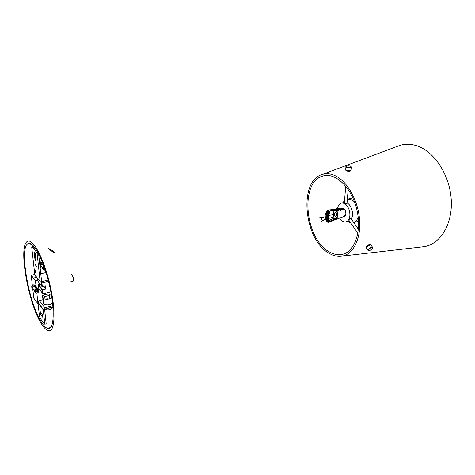 <?xml version="1.0" encoding="UTF-8"?>
<svg xmlns="http://www.w3.org/2000/svg" width="475" height="475" viewBox="0 0 475 475"><rect width="100%" height="100%" fill="white"/><g stroke="black" fill="none" stroke-linecap="round" stroke-linejoin="round"><path stroke-width="0.71" d="M329.181 251.774C304.891 238.889 299.529 181.723 322.941 176.011C335.213 172.069 351.595 187.388 356.79 209.35C362.17 231.277 354.564 252.373 341.84 254.452C337.678 255.194 333.456 254.297 329.181 251.774M421.07 247.024L424.43 246.638C440.462 243.954 452.728 224.117 451.25 199.779C449.89 175.459 434.714 151.976 417.555 146.039C411.445 143.907 405.603 143.682 400.027 145.356L396.857 146.537M334.905 175.566C330.6 173.63 326.509 173.221 322.632 174.337C298.217 180.292 303.78 239.78 329.074 253.27C333.545 255.924 337.968 256.862 342.332 256.084C353.424 254.101 361.232 238.474 359.545 219.201C357.942 199.945 346.976 180.957 334.905 175.566M341.038 208.822L341.175 209.006C342.576 209.843 343.378 209.885 343.579 209.125C343.562 210.003 342.724 210.009 341.068 209.131L340.789 208.923M344.963 210.087L345.96 213.305M328.261 222.353L344.428 216.345L345.913 213.423C345.818 211.25 345.076 209.742 343.674 208.899L343.805 208.964M328.825 210.033L328.023 217.396L328.231 222.365L327.691 222.235L327.263 217.307L328.409 210.318C324.383 213.898 324.015 217.805 327.299 222.027L327.691 222.235L327.299 222.027C325.571 219.794 324.805 217.906 324.995 216.345C324.383 215.056 327.78 209.606 327.667 210.407L328.825 210.033M340.533 209.546C340.367 211.601 339.12 211.618 336.793 209.6L336.353 209.374M328.635 221.13L329.157 221.415L335.724 218.969L336.122 219.367L329.282 221.908C328.516 222.068 328.35 221.599 328.771 220.501L328.652 216.012L330.089 210.728L336.793 210.336C338.129 214.207 337.903 217.217 336.122 219.367L335.973 219.046C337.458 216.992 337.66 214.255 336.585 210.841L336.793 210.336L336.466 210.763M334.204 210.9C333.355 213.049 333.373 215.466 334.258 218.138L335.843 219.112M328.629 218.423L328.35 219.83L328.955 220.145L328.771 220.501M328.706 216.012L328.468 218.524M328.338 219.794L328.908 220.103M328.284 217.995L328.837 215.994M329.899 211.114L328.652 216.012M345.96 213.406L345.942 213.703M329.988 211.126L336.407 210.787L330.036 211.102M334.204 218.31L328.753 220.691M328.902 220.388L328.623 221.297L329.282 221.908M327.643 211.143L328.249 211.333C326.206 215.276 325.957 218.761 327.489 221.789L326.824 221.433C325.292 218.399 325.541 214.92 327.578 210.983M329.994 211.12L330.089 210.728M328.801 215.923C328.48 214.706 328.7 213.922 329.454 213.578L329.276 213.501M334.442 218.12L335.807 218.85M327.429 221.694L327.483 221.783C325.945 218.761 326.183 215.294 328.189 211.375L328.249 211.333M337.244 209.546C339.898 209.897 340.842 209.576 340.076 208.578C337.731 207.955 336.508 208.133 336.413 209.113L337.179 209.683C339.18 211.547 340.302 211.518 340.533 209.6L340.545 209.457M337.707 208.596L337.327 209L339.126 209.327L339.5 208.929L337.707 208.596M336.793 209.6L336.543 209.243M340.444 208.846L340.581 209C340.539 209.849 339.405 210.081 337.179 209.683L336.935 209.451M341.881 208.359L342.873 208.537L341.881 208.359M339.583 218.096C341.507 221.071 343.651 222.348 346.014 221.926C349.463 220.436 350.609 216.719 349.457 210.775C347.676 205.342 345.01 202.772 341.472 203.068C339.488 203.627 338.218 205.331 337.642 208.175M347.053 202.932C349.374 204.244 351.043 206.655 352.046 210.152C352.895 213.691 352.658 216.665 351.322 219.082M349.368 220.994L346.014 221.926M341.472 203.068L344.387 202.409M323.071 217.378L322.305 217.366C321.254 218.197 321.272 219.147 322.365 220.216L323.831 219.913M323.279 217.318L322.448 217.164C321.1 217.977 321.058 219.04 322.317 220.352L323.522 220.394L324.039 219.854M358.387 229.271L351.179 218.874C350.877 218.381 350.194 218.583 349.131 219.48L348.953 220.388M372.685 247.926L372.774 247.588C372.667 246.875 371.83 246.917 370.257 247.713L367.858 250.194L368.529 250.711M370.518 250.177L368.469 250.681C366.795 249.571 374.401 245.551 372.382 248.615L370.518 250.177M366.67 248.473L366.338 247.992L366.682 247.226L368.731 245.51L370.999 244.946M370.559 244.88C369.301 244.851 368.03 245.539 366.742 246.953L366.433 247.653L366.1 247.16L367.947 245.106C369.514 244.227 370.369 244.132 370.518 244.827L370.553 244.874M366.397 247.594L366.1 247.16M344.345 202.95L344.369 203.288C345.776 203.852 346.661 203.811 347.035 203.152L348.181 189.436M346.18 166.363L345.913 167.004C347.611 167.954 349.434 168.091 351.375 167.42L351.251 166.713M351.126 167.099C348.727 167.728 347.071 167.497 346.156 166.398C347.172 165.722 348.703 165.692 350.74 166.309L351.126 167.099M351.411 167.384L351.144 170.127C349.808 170.727 348.169 170.709 346.216 170.074L345.735 169.213M345.895 169.896L346.418 170.305L350.853 170.347M350.894 170.276L350.9 170.84C349.291 171.57 347.623 171.475 345.895 170.567L345.937 170.121M35.69 264.112L36.391 266.897L35.809 264.159L35.56 264.385M35.726 272.816L35.352 270.697L35.726 272.816M34.996 259.736L34.17 252.278L35.18 253.49L36.005 260.965L34.996 259.736L35.845 259.546M42.602 314.866L42.898 317.585L40.357 314.076L40.06 311.374L42.602 314.866M41.711 313.648L42.608 314.937M40.357 314.076L41.723 313.72M42.94 299.755L39.461 300.627L37.929 302.195L39.514 316.801C41.355 320.221 43.118 322.679 44.804 324.182L46.176 323.813L44.62 309.314L52.957 306.921M38.255 253.104L37.092 253.353C35.138 250.076 33.339 247.938 31.694 246.941L33.119 246.638L36.278 249.684L33.119 246.638M41.586 281.331L38.612 253.775L41.586 281.331L41.978 281.568L48.171 280.09M48.486 281.307L42.115 282.833L40.173 281.669L37.092 253.353M44.804 324.182L43.243 309.379L44.798 307.782L52.85 305.71M31.694 246.941L34.818 274.853L40.173 281.669M46.027 272.567L40.773 273.79M51.419 295.07L51.472 295.616M48.201 248.627L48.135 248.36C49.911 248.912 52.054 250.295 54.566 252.51L54.678 252.777C53.063 252.106 50.902 250.723 48.201 248.627M42.708 325.684C28.922 307.557 17.397 244.53 27.74 241.336C33.054 238.622 43.569 258.056 49.626 283.361C55.759 308.649 55.254 330.742 49.287 330.748C47.363 330.826 45.172 329.139 42.708 325.684M42.501 323.754C29.408 306.63 18.424 246.685 28.215 243.592C33.268 240.95 43.272 259.451 49.032 283.504C54.863 307.545 54.382 328.575 48.682 328.528C46.871 328.581 44.81 326.99 42.501 323.754M41.45 282.88L41.812 286.235L42.311 286.609L45.458 285.849L45.79 288.978L42.216 289.999L42.59 293.437L38.796 288.491L38.416 285.089L38.618 284.555L40.203 284.175M43.67 286.283L45.79 288.978M38.618 284.555L42.649 289.75L43.088 293.811L42.59 293.437M43.088 293.811L50.843 291.893M42.311 286.609L41.907 282.874M38.416 285.089L42.216 289.999M41.812 286.235L38.006 281.36L37.691 278.51M39.366 260.757L39.657 261.79M39.817 263.091L39.526 262.253M39.775 262.271L39.484 261.838M39.639 263.055L40.126 263.156L40.339 263.803L40.001 263.738M40.233 268.001L40.648 267.93M35.548 264.516L35.999 266.659L35.548 264.516M42.127 264.112L41.289 262.176M40.684 267.366L40.903 266.291M40.725 264.824L39.609 261.974M73.269 280.844C73.767 278.605 73.287 276.604 71.82 274.841M71.25 274.615L71.315 274.592C72.485 274.134 74.183 281.17 72.936 281.295L72.859 281.307M49.133 295.492L49.982 296.525C49.602 298.211 48.005 298.668 45.19 297.914L44.234 296.75L49.133 295.492L49.37 297.825M52.553 302.884C49.94 305.015 47.055 305.401 43.902 304.03L43.445 303.288L42.477 295.492L48.587 293.93L51.419 295.587M51.828 297.605C49.068 299.547 46.229 299.856 43.308 298.526L42.477 295.492M45.238 308.916L45.458 309.172C47.227 310.911 53.776 308.892 52.024 307.165M49.804 307.735L50.107 307.657M37.127 277.798L34.77 277.709L36.153 276.551M36.854 293.069L37.976 303.905L33.909 298.377L32.751 289.043M32.347 285.499L31.231 275.304L35.37 280.612L36.094 286.259M44.787 294.898L44.632 293.425M39.787 264.64L40.577 267.942L41.123 267.817L40.381 266.594L40.731 265.121L43.118 264.07M45.054 269.545L44.935 269.574C43.694 269.663 43.106 269.105 43.178 267.9L44.098 266.742M45.226 270.055L45.012 270.115C43.314 270.239 42.512 269.473 42.613 267.829L43.914 266.232M40.191 265.246L40.731 265.121M40.832 264.985L39.627 263.174M40.577 267.942L40.132 267.87M33.945 286.781C34.075 286.134 34.574 285.998 35.447 286.366L33.945 286.781M34.829 287.945C34.954 287.298 35.459 287.155 36.337 287.523L34.829 287.945M34.907 291.935L34.372 290.373C35.613 288.2 36.985 287.909 38.493 289.501L36.272 288.497L34.372 290.373L34.907 291.935M33.636 289.394L32.175 287.452C34.016 284.982 35.405 284.988 36.337 287.47C36.343 285.986 35.524 285.374 33.879 285.647L32.175 287.452L34.918 291.139L39.027 290.166L36.83 289.233L34.924 291.11M34.61 290.688L34.918 291.139M34.687 291.638L38.784 290.664L39.122 291.104L35.019 292.083L34.586 290.694M38.807 290.213L38.784 290.664M35.019 292.083C36.575 293.592 37.947 293.271 39.122 291.11L39.122 291.104M32.205 288.248L31.795 287.838L32.146 287.731M32.175 287.452L31.605 286.93L32.122 288.272M31.629 286.734C32.716 284.685 34.046 284.329 35.625 285.665M358.536 221.338L353.733 222.549C355.9 221.795 357.372 219.866 358.138 216.754M354.617 202.148L352.539 200.207L347.367 199.167M334.115 213.821C335.172 211.82 336.039 212.272 336.728 215.187C335.665 217.182 334.792 216.725 334.115 213.821M326.931 221.32C325.47 218.363 325.719 214.979 327.661 211.161M336.674 215.543L335.968 216.38C334.923 216.303 334.358 215.454 334.269 213.833L335.053 212.58L336.062 213.002M336.431 208.555L336.235 209.143C337.226 207.89 338.675 207.842 340.581 209M341.062 208.323L340.913 208.703L343.158 209.113L343.514 208.507M341.46 208.139C340.723 208.721 341.27 209 343.093 208.97C343.823 208.394 343.277 208.115 341.46 208.139M37.923 302.575L43.231 309.765M41.557 281.034L41.978 281.568M39.461 300.627L44.798 307.782M39.478 261.814L40.304 261.814L41.414 264.438M50.053 297.202L49.982 296.525M43.445 303.288L42.851 297.789M35.75 276.646L35.898 277.988M34.782 274.514L31.273 275.328M37.858 280.024L35.37 280.612M37.911 280.493L35.512 281.063M342.332 256.084L424.43 246.638M322.632 174.337L400.027 145.356M347.267 221.611L350.603 222.781M344.529 200.705L342.73 202.777M352.883 197.885L347.795 199.055M346.014 213.334C345.99 211.328 345.248 209.867 343.793 208.941M328.611 209.986L336.134 209.344M346.014 213.376C345.931 214.955 345.497 215.905 344.713 216.22M334.109 210.906C332.957 212.889 333.973 218.684 334.234 218.203L328.783 220.626M328.148 211.411L327.952 211.826M327.233 213.477L326.948 214.362M326.628 215.769L326.497 216.867M335.053 212.58C335.219 212.96 336.146 211.541 336.704 215.169L335.968 216.38M343.621 208.62C344.375 208.192 340.248 207.789 340.913 208.703L340.979 208.905M333.539 214.213L328.676 215.686M324.995 216.796L321.777 217.77M333.818 216.95L328.575 218.506M325.512 219.414L322.537 220.299M322.377 217.176L319.74 217.71M323.267 220.495L320.975 221.415M348.769 220.127L357.859 233.29M368.469 250.681L368.095 250.64M372.442 247.113L371.248 245.397M367.858 250.194L366.338 247.992M344.322 203.223L345.723 186.135M346.156 166.398L345.853 166.642M345.913 167.004L345.693 169.712M345.948 169.931L345.895 170.567M37.929 302.195L43.243 309.379M48.67 328.528L51.478 326.218M31.76 244.37L28.209 243.592M35.999 266.659L36.385 266.885M35.488 264.486L35.738 264.118M40.998 262.194L40.126 261.731M72.936 281.295L70.264 281.948M52.321 301.298L52.203 300.152M43.902 304.03L43.308 298.526M45.428 308.869L45.458 309.172M49.632 307.782L50.362 307.592M34.776 274.479L31.231 275.304M40.417 265.852L42.613 267.829"/></g></svg>
